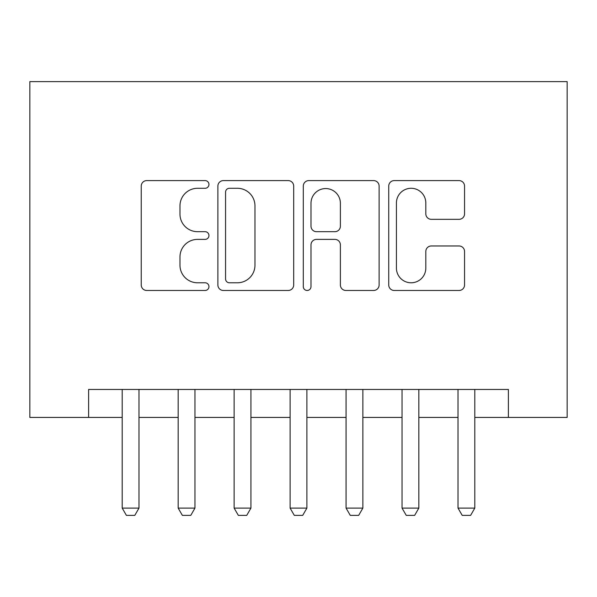 <?xml version="1.0" encoding="UTF-8"?>
<svg xmlns="http://www.w3.org/2000/svg" width="597" height="597" viewBox="0 0 597 597"><rect width="100%" height="100%" fill="white"/><g stroke="black" fill="none" stroke-linecap="round" stroke-linejoin="round"><path stroke-width="0.9" d="M208.95 184.443A3.843 3.843 0 0 0 205.107 180.6L146.735 180.6A5.492 5.492 0 0 0 141.243 186.092L141.243 284.978A5.492 5.492 0 0 0 146.735 290.47L205.107 290.47A3.843 3.843 0 0 0 208.95 286.627A3.843 3.843 0 0 0 205.107 282.784L197.555 282.784A17.582 17.582 0 0 1 179.973 265.202L179.973 256.964A17.582 17.582 0 0 1 197.555 239.382L205.107 239.382A3.843 3.843 0 0 0 208.95 235.531A3.843 3.843 0 0 0 205.107 231.688L197.555 231.688A17.582 17.582 0 0 1 179.973 214.107L179.973 205.868A17.582 17.582 0 0 1 197.555 188.286L205.107 188.286A3.843 3.843 0 0 0 208.95 184.443M459.056 219.33A5.492 5.492 0 0 0 464.548 213.838L464.548 186.092A5.492 5.492 0 0 0 459.056 180.6L394.229 180.6A5.492 5.492 0 0 0 388.737 186.092L388.737 284.978A5.492 5.492 0 0 0 394.229 290.47L459.056 290.47A5.492 5.492 0 0 0 464.548 284.978L464.548 251.464A5.492 5.492 0 0 0 459.056 245.971L431.31 245.971A5.492 5.492 0 0 0 425.818 251.464L425.818 268.083A14.694 14.694 0 0 1 411.124 282.784A14.694 14.694 0 0 1 396.423 268.083L396.423 202.987A14.694 14.694 0 0 1 411.124 188.286A14.694 14.694 0 0 1 425.818 202.987L425.818 213.838A5.492 5.492 0 0 0 431.31 219.33L459.056 219.33M88.617 417.43L88.617 389.445L508.383 389.445L508.383 417.43L567.15 417.43L567.15 81.617L29.85 81.617L29.85 417.43L122.198 417.43M293.694 186.092A5.492 5.492 0 0 0 288.202 180.6L223.375 180.6A5.492 5.492 0 0 0 217.883 186.092L217.883 284.978A5.492 5.492 0 0 0 223.375 290.47L288.202 290.47A5.492 5.492 0 0 0 293.694 284.978L293.694 186.092M308.798 180.6L373.625 180.6A5.492 5.492 0 0 1 379.117 186.092L379.117 284.978A5.492 5.492 0 0 1 373.625 290.47L345.887 290.47A5.492 5.492 0 0 1 340.387 284.978L340.387 244.874A5.492 5.492 0 0 0 334.895 239.382L316.492 239.382A5.492 5.492 0 0 0 311 244.874L311 286.627A3.843 3.843 0 0 1 307.149 290.47A3.843 3.843 0 0 1 303.306 286.627L303.306 186.092A5.492 5.492 0 0 1 308.798 180.6M138.989 417.43L178.167 417.43M194.958 417.43L234.136 417.43M250.927 417.43L290.105 417.43M306.895 417.43L346.073 417.43M362.864 417.43L402.042 417.43M418.833 417.43L458.011 417.43M474.802 417.43L508.383 417.43M229.42 188.286A3.843 3.843 0 0 0 225.569 192.137L225.569 278.933A3.843 3.843 0 0 0 229.42 282.784L237.382 282.784A17.582 17.582 0 0 0 254.964 265.202L254.964 205.868A17.582 17.582 0 0 0 237.382 188.286L229.42 188.286M340.387 203.256A14.694 14.694 0 0 0 325.693 188.562A14.694 14.694 0 0 0 311 203.256L311 226.196A5.492 5.492 0 0 0 316.492 231.688L334.895 231.688A5.492 5.492 0 0 0 340.387 226.196L340.387 203.256M126.4 515.375L122.198 508.107L122.198 389.445M134.788 515.383L126.392 515.383M138.989 389.445L138.989 508.107L122.198 508.107M134.795 515.383L138.989 508.107M182.369 515.375L178.167 508.107L178.167 389.445M190.756 515.383L182.361 515.383M194.958 389.445L194.958 508.107L178.167 508.107M190.764 515.383L194.958 508.107M238.337 515.375L234.136 508.107L234.136 389.445M246.725 515.383L238.33 515.383M250.927 389.445L250.927 508.107L234.136 508.107M246.733 515.383L250.927 508.107M294.306 515.375L290.105 508.107L290.105 389.445M302.694 515.383L294.299 515.383M306.895 389.445L306.895 508.107L290.105 508.107M302.701 515.383L306.895 508.107M350.275 515.375L346.073 508.107L346.073 389.445M358.663 515.383L350.267 515.383M362.864 389.445L362.864 508.107L346.073 508.107M358.67 515.383L362.864 508.107M406.244 515.375L402.042 508.107L402.042 389.445M414.631 515.383L406.236 515.383M418.833 389.445L418.833 508.107L402.042 508.107M414.639 515.383L418.833 508.107M462.212 515.375L458.011 508.107L458.011 389.445M470.6 515.383L462.205 515.383M474.802 389.445L474.802 508.107L458.011 508.107M470.608 515.383L474.802 508.107"/></g></svg>
